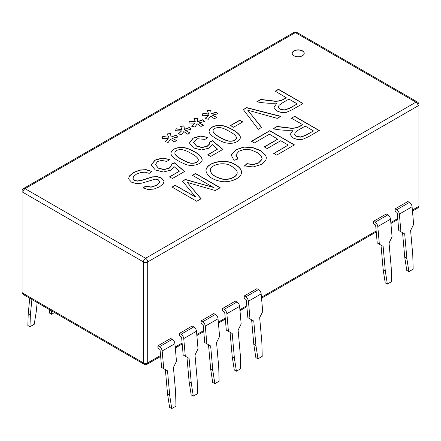 <?xml version="1.0" encoding="UTF-8"?>
<svg xmlns="http://www.w3.org/2000/svg" width="441" height="441" viewBox="0 0 441 441"><rect width="100%" height="100%" fill="white"/><g stroke="black" fill="none" stroke-linecap="round" stroke-linejoin="round"><path stroke-width="0.66" d="M248.426 301.231L249.986 318.876L253.768 321.059L255.934 345.584L257.979 358.781L262.219 356.328L261.844 342.172L259.672 317.652L262.72 311.528L261.16 293.882A3.809 2.199 60 0 0 258.481 289.555L256.916 288.651L244.182 296.005L245.747 296.909A3.809 2.199 60 0 1 248.426 301.231L261.16 293.882M410.599 230.511L413.647 224.392L412.087 206.746A3.809 2.199 60 0 0 409.402 202.419L407.842 201.515L395.108 208.869L396.674 209.773A3.809 2.199 60 0 1 399.353 214.094L400.913 231.74L404.695 233.923L406.861 258.448L408.901 271.639L413.145 269.192L412.77 255.036L410.599 230.511M177.657 137.002L172.161 138.287L176.676 140.514L174.256 141.914L170.474 139.279L168.137 142.498L164.984 141.561L168.219 138.617L162.167 138.446L162.757 136.462L168.644 137.217L167.205 133.893L170.606 133.573L170.998 137.008L176.02 135.189L177.657 137.002M176.676 140.712L172.161 138.287M167.205 134.092L170.606 133.772L170.998 137.206L176.02 135.189M176.02 135.381L177.657 137.195M170.998 137.206L171.003 136.787M180.584 126.369L183.985 126.043L184.377 129.483L189.398 127.658L191.036 129.472M175.546 130.916L176.135 128.932L182.023 129.693L180.584 126.17L183.985 125.85L184.377 129.285L189.398 127.466L191.036 129.279L185.54 130.564L190.054 132.791L187.634 134.185L183.853 131.55L181.516 134.775L178.362 133.838L181.598 130.889L175.546 130.723L176.135 128.739L182.023 129.494M178.362 134.031L181.598 130.889M185.54 130.564L190.054 132.984M184.377 129.483L184.382 129.064M193.963 118.64L197.364 118.32L197.755 121.76L202.777 119.935L204.415 121.749M188.924 123.193L189.514 121.209L195.402 121.964L193.963 118.447L197.364 118.127L197.755 121.562L202.777 119.737L204.415 121.551L198.919 122.835L203.433 125.068L201.013 126.462L197.232 123.827L194.894 127.047L191.741 126.115L194.977 123.166L188.924 122.995L189.514 121.016L195.402 121.771M191.741 126.308L194.977 123.166M198.919 122.835L203.433 125.261M197.755 121.76L197.761 121.341M207.342 110.917L210.743 110.597L211.134 114.032L216.156 112.212L217.777 114.032M202.303 115.47L202.893 113.486L208.78 114.241L207.342 110.724L210.743 110.399L211.134 113.839L216.156 112.014L217.777 113.839L212.297 115.112L216.812 117.339L214.392 118.739L210.611 116.104L208.273 119.324L205.12 118.386L208.356 115.443L202.303 115.272L202.893 113.287L208.78 114.048M205.12 118.585L208.356 115.443M212.297 115.112L216.812 117.538M211.134 114.032L211.14 113.613M142.95 188.114L145.828 186.185L151.031 187.227L156.478 185.44L159.697 182.331L159.736 181.83M128.7 178.291L129.439 176.141L133.204 172.855L139.742 170.187L146.186 169.851L151.803 171.532M132.901 178.208L134.362 180.358L137.046 181.152L140.679 180.716L152.52 177.034L157.459 176.847L161.384 178.131L163.82 180.749L163.997 181.659M149.163 173.357L145.128 172.177L140.756 172.508L136.258 174.25L133.562 176.455L132.956 178.561L134.362 180.165L137.046 180.959L140.679 180.523L152.52 176.841L157.459 176.654L161.384 177.938L163.82 180.551L164.002 181.56L163.214 183.754L159.537 186.841L153.843 189.106L148.038 189.454L142.95 187.916L145.828 185.992L151.031 187.028L156.478 185.242L159.697 182.139L158.44 179.862L155.298 179.145L141.66 183.186L135.999 183.561L131.501 182.139L128.915 179.36L128.7 178.192L129.439 175.942L133.204 172.657L139.742 169.994L146.186 169.653L151.963 171.422L149.163 173.357M151.445 164.835L155.006 160.265L162.349 158.198L169.57 159.592M169.559 177.034L179.36 171.185L174.041 166.588L170.965 170.154L163.28 172.007L155.348 169.972L151.522 165.518L151.445 164.741L155.006 160.072L162.349 157.999L169.741 159.477L166.797 161.439L161.742 160.392L157.492 161.505L155.43 164.581L158.291 167.955L163.804 169.476L169.085 168.142L171.047 166.235L171.13 164.168L174.388 162.779L184.658 171.45L172.437 178.5L169.559 176.841L179.36 171.185M171.13 164.366L174.388 162.977L184.658 171.643M155.419 164.46L158.291 168.148L163.804 169.669L169.085 168.341L171.047 166.433L171.317 165.193M191.46 153.545C187.397 151.197 184.222 149.912 181.94 149.692C177.585 149.471 175.215 150.541 174.845 152.895C174.895 154.703 177.166 156.809 181.648 159.212C185.683 161.549 188.847 162.834 191.135 163.065C195.479 163.253 197.871 162.2 198.318 159.907C198.169 158.076 195.881 155.96 191.46 153.545M174.845 152.994L174.845 153.088C174.895 154.901 177.166 157.007 181.648 159.405C185.683 161.742 188.847 163.027 191.135 163.258C195.479 163.451 197.871 162.398 198.318 160.105L198.318 160.006M170.904 153.198C171.885 149.56 175.612 147.68 182.089 147.553C185.766 147.801 189.911 149.267 194.536 151.947C199.045 154.24 201.592 156.836 202.176 159.719M194.536 151.748C199.106 154.074 201.653 156.698 202.182 159.625C202.336 164.295 191.388 167.304 184.9 164.035C179.355 161.737 170.865 157.481 170.904 153.099C171.797 149.411 175.524 147.498 182.089 147.36C185.766 147.608 189.911 149.069 194.536 151.748L194.536 151.947M189.641 142.807L193.18 138.226L200.539 136.148L207.755 137.542M207.733 154.995L217.545 149.135L212.231 144.538L209.139 148.115L201.471 149.957L193.538 147.928L189.713 143.468L189.641 142.708L193.18 138.027L200.539 135.955L207.931 137.427L204.971 139.4L197.386 138.733L193.61 142.283L196.465 145.916L201.978 147.437L207.276 146.092L209.238 144.185L209.304 142.129L212.573 140.729L222.848 149.4L210.611 156.461L207.733 154.802L217.545 149.135M209.304 142.322L212.573 140.927L222.848 149.593M193.61 142.382L196.465 146.109L201.978 147.63L207.276 146.291L209.238 144.383L209.503 143.187M229.634 131.506C225.572 129.158 222.396 127.873 220.114 127.653C215.798 127.421 213.438 128.48 213.025 130.828C213.086 132.653 215.351 134.77 219.822 137.173C223.868 139.505 227.027 140.789 229.309 141.021C233.697 141.192 236.095 140.144 236.492 137.879C236.348 136.049 234.066 133.926 229.634 131.506M213.025 130.927L213.025 131.027C213.086 132.851 215.351 134.963 219.822 137.366C223.868 139.698 227.027 140.982 229.309 141.219C233.697 141.385 236.095 140.337 236.492 138.072L236.492 137.972M209.078 131.131C210.109 127.493 213.835 125.624 220.263 125.514C223.945 125.768 228.096 127.229 232.727 129.897C237.886 132.884 240.428 135.486 240.351 137.697M232.727 129.704C237.953 132.73 240.499 135.359 240.351 137.598C240.119 140.122 237.671 141.969 233.002 143.138C228.851 143.501 225.544 143.121 223.074 141.996C217.259 139.714 208.725 134.952 209.078 131.032C210.021 127.344 213.747 125.442 220.263 125.321C223.945 125.569 228.096 127.03 232.727 129.704L232.727 129.897M230.467 125.724L239.744 120.371L242.77 122.118M277.279 118.37L247.693 110.162L261.629 127.405L258.305 129.323L243.305 109.577L246.712 107.615L280.812 116.33L277.279 118.37M261.629 127.603L247.693 110.162M243.305 109.776L246.712 107.615M246.712 107.813L280.812 116.529M297.102 103.789L288.971 99.098L281.97 103.139L278.949 105.416L278.519 107.361L280.074 109.01L284.197 109.936L289.318 108.288L297.102 103.988L289.318 108.48L284.197 110.134L280.074 109.208L278.519 107.554L278.409 106.854M275.217 91.353L278.475 89.473L303.072 103.674M256.816 101.976L260.89 99.622L274.991 101.303C279.638 101.336 283.354 100.124 286.143 97.659L275.217 91.155L278.475 89.275L303.072 103.481L292.163 109.776L286.501 112.29L281.419 112.505L276.705 110.956L273.96 107.428L276.92 103.089C270.228 103.558 263.525 103.122 256.816 101.777L260.89 99.429L274.991 101.11C279.638 101.143 283.354 99.925 286.143 97.467M273.955 107.372L276.92 103.089M215.324 190.534L187.26 182.431L201.096 198.748L196.708 201.278L172.095 187.067L175.237 185.253L195.826 197.144L182.398 181.119L185.325 179.426L213.411 187.425L192.441 175.32L195.584 173.506L220.197 187.717L215.324 190.534M201.096 198.946L187.26 182.431M192.441 175.518L195.584 173.506M195.584 173.704L220.197 187.916M231.762 166.406C224.326 160.877 209.569 164.94 210.34 170.419C210.936 174.013 214.679 176.791 221.569 178.748C228.879 180.595 237.534 176.736 237.175 172.321C237.186 170.474 235.384 168.506 231.762 166.406M210.34 170.518L210.34 170.612C210.936 174.212 214.679 176.984 221.569 178.941C228.879 180.793 237.534 176.935 237.175 172.519L237.175 172.42M205.958 170.871C206.101 162.343 225.627 158.209 235.163 164.675C239.331 167.078 241.436 169.614 241.481 172.293M235.163 164.482C239.38 166.907 241.486 169.476 241.481 172.199C241.96 177.905 229.838 183.539 219.954 181.212C211.697 179.333 207.033 175.849 205.958 170.772C205.936 162.2 225.583 157.972 235.163 164.482L235.163 164.675M244.452 166.108L246.921 163.815L253.316 164.636L258.619 162.994L261.971 159.471L262.103 158.396M235.913 155.331L237.92 159.003M231.459 155.656L231.547 154.885L235.929 149.918L244.011 147.123L252.5 147.641L260.416 150.701L265.647 155.419L266.392 157.966M234 160.353L231.459 155.563L231.547 154.686L235.929 149.72L244.011 146.925L252.5 147.443L260.416 150.502L265.647 155.226L266.392 157.872L265.829 160.144L261.348 164.449L253.25 166.935L244.452 165.915L246.921 163.622L253.316 164.443L258.619 162.801L261.971 159.278L262.103 158.297L260.989 155.629L257.048 152.47L250.67 149.824L244.32 149.444L239.005 151.191L235.946 154.774L238.074 158.947L234 160.353M251.486 141.429L269.804 130.85L294.417 145.061M264.242 147.074L277.819 139.235L269.462 134.213L254.396 142.912L251.486 141.23L269.804 130.657L294.417 144.869L276.672 155.111L273.762 153.429L288.254 145.067L280.73 140.723L267.152 148.556L264.242 146.881L277.819 139.042M273.762 153.628L288.254 145.067M319.295 130.503L308.386 136.804L302.713 139.306L297.642 139.532L292.912 137.972L290.184 134.45L293.144 130.117C286.446 130.575 279.737 130.134 273.029 128.794L277.097 126.446L291.198 128.127C295.845 128.166 299.566 126.953 302.35 124.478L291.424 118.171L294.682 116.292L319.295 130.503M290.184 134.422L293.144 130.117M291.424 118.37L294.682 116.292M294.682 116.49L319.295 130.701M313.325 130.817L305.2 126.12L298.199 130.167L295.172 132.438L294.748 134.384L296.302 136.037L300.42 136.964L305.541 135.31L313.325 131.01L305.541 135.508L300.42 137.157L296.302 136.236L294.748 134.582L294.627 133.877M273.029 128.993L277.097 126.639L291.198 128.32C295.845 128.364 299.566 127.146 302.35 124.676L302.35 124.478M233.493 127.273L230.467 125.525L239.744 120.172L242.77 121.92L233.493 127.273M293.971 55.759A6.003 3.467 180 0 1 292.212 53.306A6.003 3.467 180 0 1 298.215 49.844A6.003 3.467 180 0 1 304.213 53.306A6.003 3.467 180 0 1 300.508 56.509A6.003 3.467 180 0 1 293.971 55.759M400.913 231.74L398.78 230.511L397.242 213.141A0.81 0.469 -120 0 0 396.674 212.22L395.108 211.316L395.108 208.869M373.549 221.316L375.109 222.22A3.809 2.199 60 0 1 377.794 226.547L379.354 244.193L377.215 242.958L375.682 225.588A0.81 0.469 -120 0 0 375.109 224.667L373.549 223.769L373.549 221.316L386.283 213.962L387.843 214.866A3.809 2.199 60 0 1 390.522 219.194L392.082 236.839L389.039 242.963L391.211 267.483L391.586 281.639L387.341 284.092L385.208 282.857L383.168 269.666L380.996 245.141L383.13 246.37L385.302 270.895L387.341 284.092M157.939 345.799L159.504 346.698A3.809 2.199 60 0 1 162.183 351.025L163.743 368.67L161.61 367.441L160.072 350.071A0.81 0.469 -120 0 0 159.504 349.151L157.939 348.247L157.939 345.799L170.673 338.445L172.233 339.35A3.809 2.199 60 0 1 174.917 343.677L176.477 361.322L173.429 367.441L175.601 391.966L175.976 406.122L171.731 408.57L169.598 407.341L167.558 394.144L165.386 369.619L167.525 370.853L169.691 395.379L171.731 408.57M179.498 333.346L181.064 334.25A3.809 2.199 60 0 1 183.743 338.578L185.303 356.223L183.169 354.988L181.631 337.624A0.81 0.469 -120 0 0 181.064 336.703L179.498 335.799L179.498 333.346L192.232 325.998L193.797 326.902A3.809 2.199 60 0 1 196.477 331.224L198.037 348.87L194.994 354.994L197.16 379.519L197.54 393.67L193.296 396.123L191.162 394.888L189.117 381.697L186.951 357.171L189.084 358.406L191.251 382.931L193.296 396.123M201.063 320.899L202.623 321.803A3.809 2.199 60 0 1 205.302 326.131L206.862 343.776L204.729 342.541L203.196 325.171A0.81 0.469 -120 0 0 202.623 324.251L201.063 323.352L201.063 320.899L213.797 313.551L215.357 314.45A3.809 2.199 60 0 1 218.036 318.777L219.596 336.422L216.553 342.547L218.719 367.072L219.1 381.222L214.855 383.676L212.722 382.441L210.677 369.249L208.51 344.724L210.644 345.959L212.816 370.479L214.855 383.676M222.622 308.452L224.182 309.356A3.809 2.199 60 0 1 226.867 313.683L228.427 331.329L226.294 330.094L224.756 312.724A0.81 0.469 -120 0 0 224.182 311.804L222.622 310.905L222.622 308.452L235.356 301.104L236.916 302.002A3.809 2.199 60 0 1 239.595 306.33L241.161 323.975L238.112 330.1L240.284 354.619L240.659 368.775L236.415 371.228L234.281 369.993L232.242 356.802L230.07 332.277L232.203 333.506L234.375 358.031L236.415 371.228M249.986 318.876L247.853 317.647L246.315 300.277A0.81 0.469 -120 0 0 245.747 299.356L244.182 298.458L244.182 296.005M292.212 53.405A6.003 3.467 180 0 1 298.215 50.037A6.003 3.467 180 0 1 304.213 53.405M257.979 358.781L255.841 357.546L253.801 344.355L251.629 319.83L253.768 321.059M162.167 138.639L162.757 136.66L168.644 137.217M164.984 141.759L168.219 138.617M182.398 181.312L185.325 179.625L213.411 187.425M172.095 187.265L175.237 185.452L195.826 197.144M228.427 331.329L232.203 333.506M206.862 343.776L210.644 345.959M185.303 356.223L189.084 358.406M163.743 368.67L167.525 370.853M379.354 244.193L383.13 246.37M408.901 271.639L406.767 270.41L404.728 257.213L402.556 232.694L404.695 233.923M51.658 310.905L51.547 314.284L49.414 313.055L49.524 309.67M51.547 314.284L54.53 312.564M31.884 299.489L30.363 314.935L29.988 326.737L27.855 325.502L28.23 313.705L29.751 298.259M29.988 326.737L34.233 324.284L36.272 311.528L37.16 302.532M28.23 313.705L30.363 314.935M255.934 345.584L253.801 344.355M234.375 358.031L232.242 356.802M212.816 370.479L210.677 369.249M191.251 382.931L189.117 381.697M169.691 395.379L167.558 394.144M385.302 270.895L383.168 269.666M406.861 258.448L404.728 257.213M399.353 214.094L412.087 206.746M144.086 364.266L23.549 294.676A2.999 1.731 -60 0 1 22.926 293.304L22.926 192.342A2.999 1.731 -60 0 1 25.049 188.671L145.591 258.261L415.951 102.169L295.409 32.579L25.049 188.671A2.999 1.731 -120 0 0 23.549 188.522A2.999 2.999 0 0 0 22.05 191.118A2.999 1.731 0 0 0 22.926 192.342L143.468 261.937L143.468 362.893A2.999 1.731 120 0 0 144.086 364.266A2.999 2.999 0 0 0 147.09 364.266A2.999 1.731 -120 0 0 147.713 362.893L160.552 355.479M23.549 294.676A2.999 2.999 0 0 1 22.05 292.08A2.999 1.731 180 0 0 22.926 293.304L143.468 362.893A2.999 1.731 180 0 0 147.713 362.893L147.713 261.937A2.999 1.731 -120 0 0 145.591 258.261A2.999 1.731 120 0 0 143.468 261.937A2.999 1.731 0 0 0 147.713 261.937L418.074 105.846L418.074 206.801A2.999 1.731 60 0 1 417.451 208.18L412.467 211.057M175.209 347.017L182.111 343.032M196.769 334.57L203.67 330.585M218.334 322.123L225.235 318.137M239.893 309.676L246.795 305.69M261.452 297.223L376.162 231.001M390.82 222.534L397.721 218.554M412.379 210.087L418.074 206.801A2.999 1.731 180 0 0 418.95 205.578L418.95 104.622A2.999 2.999 0 0 0 417.451 102.02A2.999 1.731 120 0 0 415.951 102.169A2.999 1.731 60 0 1 418.074 105.846A2.999 1.731 0 0 0 418.95 104.622M295.409 32.579A2.999 1.731 -60 0 1 296.914 32.43A2.999 2.999 0 0 0 293.91 32.43A2.999 1.731 60 0 1 295.409 32.579M226.867 313.683L239.595 306.33M205.302 326.131L218.036 318.777M183.743 338.578L196.477 331.224M162.183 351.025L174.917 343.677M377.794 226.547L390.522 219.194M245.747 296.909L258.481 289.555M224.182 309.356L236.916 302.002M202.623 321.803L215.357 314.45M181.064 334.25L193.797 326.902M159.504 346.698L172.233 339.35M375.109 222.22L387.843 214.866M396.674 209.773L409.402 202.419M397.804 219.519L390.902 223.504M376.245 231.966L261.541 298.193M246.877 306.655L239.981 310.64M225.318 319.102L218.416 323.088M203.759 331.549L196.857 335.535M182.199 343.997L175.298 347.982M160.634 356.449L147.09 364.266M417.451 208.18A2.999 2.999 0 0 0 418.95 205.578M22.05 292.08L22.05 191.118M417.451 102.02L296.914 32.43M293.91 32.43L23.549 188.522"/></g></svg>
